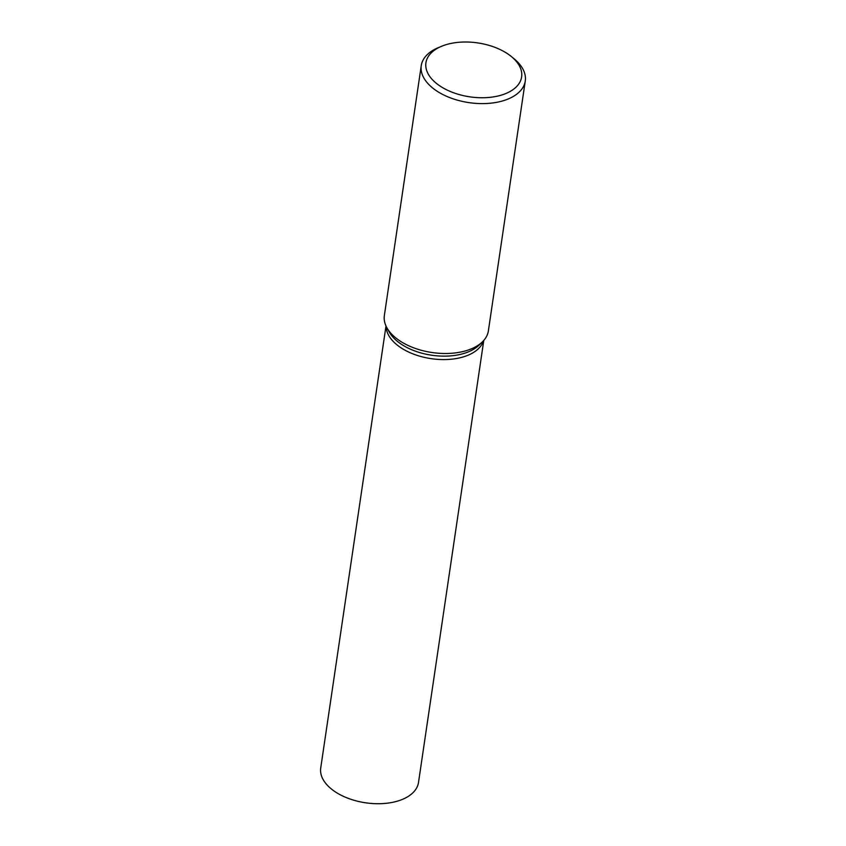 <?xml version="1.0" encoding="UTF-8"?>
<svg xmlns="http://www.w3.org/2000/svg" width="846" height="846" viewBox="0 0 846 846"><rect width="100%" height="100%" fill="white"/><g stroke="black" fill="none" stroke-linecap="round" stroke-linejoin="round"><path stroke-width="1.27" d="M511.481 56.65L514.252 58.934A52.568 29.631 -171.6 0 1 525.271 80.994L488.375 330.881A52.568 29.631 -171.6 0 1 482.463 341.805L479.037 345.157A49.417 27.844 -171.6 0 1 468.303 351.894A49.417 27.844 -171.6 0 1 389.171 331.886L386.855 327.688A52.568 29.631 -171.6 0 1 384.359 315.526L421.255 65.639A52.568 29.631 -171.6 0 1 438.186 47.704L441.506 46.319A48.37 27.252 -171.6 0 1 441.866 46.17A48.37 27.252 -171.6 0 1 511.481 56.65A48.37 27.252 -171.6 0 1 505.675 93.589A48.37 27.252 -171.6 0 1 438.059 84.653A48.37 27.252 -171.6 0 1 441.506 46.319M483.552 340.674A49.417 27.844 -171.6 0 1 467.796 355.331A49.417 27.844 -171.6 0 1 415.175 354.717A49.417 27.844 -171.6 0 1 386.146 326.292A49.417 27.844 -171.6 0 0 415.185 354.717A49.417 27.844 -171.6 0 0 467.796 355.331A49.417 27.844 -171.6 0 0 483.552 340.674M482.463 341.805A52.568 29.631 -171.6 0 1 471.042 348.975A52.568 29.631 -171.6 0 1 386.855 327.688M525.271 80.994A52.568 29.631 -171.6 0 1 507.949 99.088A52.568 29.631 -171.6 0 1 449.935 97.671A52.568 29.631 -171.6 0 1 421.255 65.639M483.775 340.42L418.506 782.465A49.417 27.844 -171.6 0 1 402.21 799.47A49.417 27.844 -171.6 0 1 347.685 798.148A49.417 27.844 -171.6 0 1 320.729 768.02L385.998 325.985"/></g></svg>
